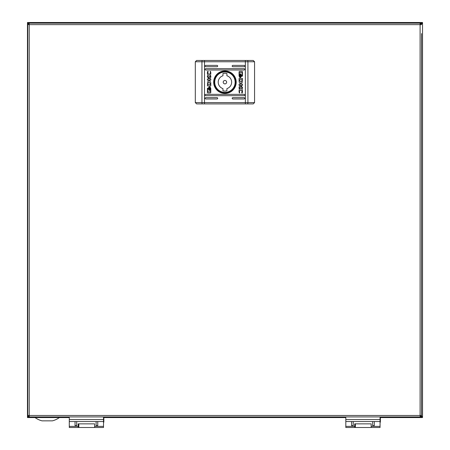 <?xml version="1.0" encoding="UTF-8"?>
<svg xmlns="http://www.w3.org/2000/svg" width="450" height="450" viewBox="0 0 450 450"><rect width="100%" height="100%" fill="white"/><g stroke="black" fill="none" stroke-linecap="round" stroke-linejoin="round"><path stroke-width="0.67" d="M103.849 417.561L103.849 422.168L103.517 422.168M78.829 423.849L78.829 427.5L94.629 427.5L94.629 423.849L78.171 423.849L78.171 427.5L69.283 427.5L69.283 419.558L103.517 419.558L103.517 421.532L69.283 421.532M35.044 417.561A20.756 20.756 0 0 0 42.041 420.851L52.408 420.851A20.756 20.756 0 0 0 59.406 417.561M420.553 23.164L422.527 23.164L422.527 417.561L380.059 417.561M345.819 417.561L103.517 417.561M69.283 417.561L27.473 417.561L27.473 23.164L29.447 23.186M27.473 23.164L27.473 22.5L422.527 22.5L422.527 23.164M28.941 416.891L27.473 416.891M422.527 416.891L420.553 416.891M28.052 23.816L27.473 23.816M27.473 416.239L28.018 416.239M421.149 23.816L421.864 23.816L421.082 23.901M421.149 416.239L422.527 416.239M421.082 416.16L421.864 416.239M422.527 23.816L421.864 23.816M380.391 417.561L380.391 422.168L380.059 422.168M355.371 423.849L355.371 427.5L371.171 427.5L371.171 423.849L354.713 423.849L354.713 427.5L345.819 427.5L345.819 419.558L380.059 419.558L380.059 421.532L345.819 421.532M29.115 24.632L29.25 23.186L27.799 24.632L29.25 24.503L29.25 415.479L420.092 415.479L420.092 24.632L29.25 24.632M420.227 24.632L421.543 24.632L420.092 23.186L420.092 24.632M29.115 415.479L27.799 415.479L29.25 416.925L29.25 415.479M420.227 415.479L420.092 416.925L421.543 415.479L420.092 415.479M27.799 24.632L27.799 415.479M421.543 415.479L421.543 33.587M421.543 78.491L421.543 75.696M29.25 416.925L420.092 416.925M420.092 23.186L29.25 23.186M345.819 416.925L345.819 419.558M380.059 416.925L380.059 419.558M353.228 421.532L353.228 425.565L351.585 425.565L351.585 421.532M380.059 421.532L380.059 427.5L371.171 427.5L371.171 423.849M374.299 421.532L374.299 425.565L372.651 425.565L372.651 421.532M355.371 424.868L354.713 424.868L354.713 423.849M224.933 83.891A1.71 1.71 0 0 0 226.648 82.181A1.71 1.71 0 0 0 224.933 80.466A1.71 1.71 0 0 0 223.222 82.181A1.71 1.71 0 0 0 224.933 83.891M224.933 91.069A8.888 8.888 0 0 0 226.907 90.844L226.907 88.599A6.716 6.716 0 0 0 226.907 75.763L226.907 73.513A8.888 8.888 0 0 0 222.958 73.513L222.958 75.763A6.716 6.716 0 0 0 222.958 88.599L222.958 90.844A8.888 8.888 0 0 0 224.933 91.069M224.933 71.972A10.204 10.204 0 0 1 235.142 82.181A10.204 10.204 0 0 1 224.933 92.385A10.204 10.204 0 0 1 214.729 82.181A10.204 10.204 0 0 1 224.933 71.972M244.688 66.049A0.658 0.658 0 0 0 244.029 65.391L232.836 65.391A0.658 0.658 0 0 0 232.178 66.049A0.658 0.658 0 0 0 232.836 66.707L244.029 66.707A0.658 0.658 0 0 0 244.688 66.049M244.688 69.339A0.658 0.658 0 0 0 244.029 68.681L205.841 68.681A0.658 0.658 0 0 0 205.183 69.339A0.658 0.658 0 0 0 205.841 69.998L244.029 69.998A0.658 0.658 0 0 0 244.688 69.339M244.688 98.314A0.658 0.658 0 0 0 244.029 97.65L232.836 97.65A0.658 0.658 0 0 0 232.178 98.314A0.658 0.658 0 0 0 232.836 98.972L244.029 98.972A0.658 0.658 0 0 0 244.688 98.314M217.693 98.314A0.658 0.658 0 0 0 217.035 97.65L205.841 97.65A0.658 0.658 0 0 0 205.183 98.314A0.658 0.658 0 0 0 205.841 98.972L217.035 98.972A0.658 0.658 0 0 0 217.693 98.314M244.688 95.017A0.658 0.658 0 0 0 244.029 94.359L205.841 94.359A0.658 0.658 0 0 0 205.183 95.017A0.658 0.658 0 0 0 205.841 95.676L244.029 95.676A0.658 0.658 0 0 0 244.688 95.017M217.693 66.049A0.658 0.658 0 0 0 217.035 65.391L205.841 65.391A0.658 0.658 0 0 0 205.183 66.049A0.658 0.658 0 0 0 205.841 66.707L217.035 66.707A0.658 0.658 0 0 0 217.693 66.049M213.677 82.181A11.261 11.261 0 0 0 224.933 93.437A11.261 11.261 0 0 0 236.194 82.181A11.261 11.261 0 0 0 224.933 70.92A11.261 11.261 0 0 0 213.677 82.181M214.335 82.181A10.603 10.603 0 0 0 224.933 92.779A10.603 10.603 0 0 0 235.536 82.181A10.603 10.603 0 0 0 224.933 71.578A10.603 10.603 0 0 0 214.335 82.181M240.879 85.388L242.471 87.536L242.471 88.453L240.969 86.406L239.079 88.498L239.079 87.024L240.502 85.399L239.079 85.399L239.079 84.184L242.471 84.184L242.471 85.388L240.879 85.388M239.107 81.18L239.203 82.052C239.889 83.767 240.868 83.964 242.134 82.637L242.471 78.452L239.079 78.452L239.107 81.18M240.727 74.323L241.262 75.752L240.722 77.181L240.727 74.323M240.84 73.935L240.036 75.752L240.761 77.529L240.396 77.529L239.676 75.752L240.48 73.935L240.84 73.935M210.831 73.013C210.707 75.195 210.111 76.219 209.047 76.078C208.018 75.898 207.45 74.874 207.354 73.001L207.636 71.297L208.221 71.499L207.799 72.968L209.132 74.728L210.465 72.968L210.161 71.359L210.6 71.511L210.831 73.013M209.059 90.096L208.17 88.611L208.946 87.036L208.44 88.611L209.059 90.096M209.357 89.758L209.053 88.611L209.357 87.463L209.357 89.758M210.437 92.964L207.754 92.964L207.399 92.616L207.399 88.386L207.754 88.031L207.664 91.828L210.521 91.828L210.527 89.843L209.604 90.422L210.409 88.611L209.683 86.833L210.06 86.833L210.791 88.386L210.791 92.616L210.437 92.964M210.763 83.183L210.667 82.311C209.976 80.589 209.002 80.392 207.737 81.72L207.399 85.911L210.791 85.911L210.763 83.183M209.025 90.422L209.829 88.611L209.109 86.833L209.469 86.833L210.195 88.611L209.391 90.422L209.025 90.422M209.143 90.034L208.603 88.611L209.149 87.176L209.143 90.034M207.399 78.975L208.991 78.975L207.399 76.821L207.399 75.909L208.901 77.957L210.791 75.859L210.791 77.338L209.362 78.958L210.791 78.958L210.791 80.173L207.399 80.173L207.399 78.975M239.434 71.392L242.117 71.392L242.471 71.747L242.471 75.977L242.117 76.326L242.201 72.534L239.349 72.534L239.338 74.52L240.266 73.935L239.462 75.752L240.182 77.529L239.811 77.529L239.079 75.977L239.079 71.747L239.434 71.392M240.384 74.903L240.812 75.752L240.514 76.899L240.384 74.903M240.795 77.248L241.425 75.752L240.953 74.188L241.701 75.752L240.795 77.248M241.644 92.858L242.072 91.389L240.739 89.634L239.406 91.389L239.704 92.998L239.271 92.846L239.034 91.35C239.164 89.168 239.754 88.144 240.817 88.284C241.852 88.459 242.415 89.488 242.516 91.361L242.229 93.066L241.644 92.858M195.306 61.768L196.622 60.452L253.249 60.452L254.565 61.768L195.306 61.768L195.306 102.589L196.622 103.911L253.249 103.911L254.565 102.589L254.565 61.768M207.9 83.267L209.093 82.181L210.358 83.869L210.369 84.634L207.866 84.634L207.9 83.267M241.965 81.09L240.778 82.181L239.513 80.494L239.501 79.723L241.999 79.723L241.965 81.09M103.517 426.369L94.629 426.369L94.629 427.5L103.517 427.5L103.517 421.532L97.757 421.532L97.757 425.565L96.114 425.565L96.114 421.532L76.691 421.532L76.691 425.565L75.043 425.565L75.043 421.532M103.517 419.558L103.517 416.925L69.283 416.925L69.283 419.558M94.629 426.369L94.629 423.849M78.829 424.868L78.171 424.868L78.171 423.849M354.713 426.369L345.819 426.369M380.059 426.369L371.171 426.369M195.306 102.589L245.362 102.589L245.362 60.452M204.508 103.911L204.508 60.452M245.362 103.911L245.362 102.589L247.922 102.589L247.922 61.768A1.316 0.512 -90 0 0 247.41 60.452M247.41 103.911A1.316 0.512 90 0 0 247.922 102.589L254.565 102.589M202.455 103.911A1.316 0.512 90 0 1 201.943 102.589L201.943 61.768A1.316 0.512 -90 0 1 202.455 60.452M78.171 426.369L69.283 426.369"/></g></svg>
